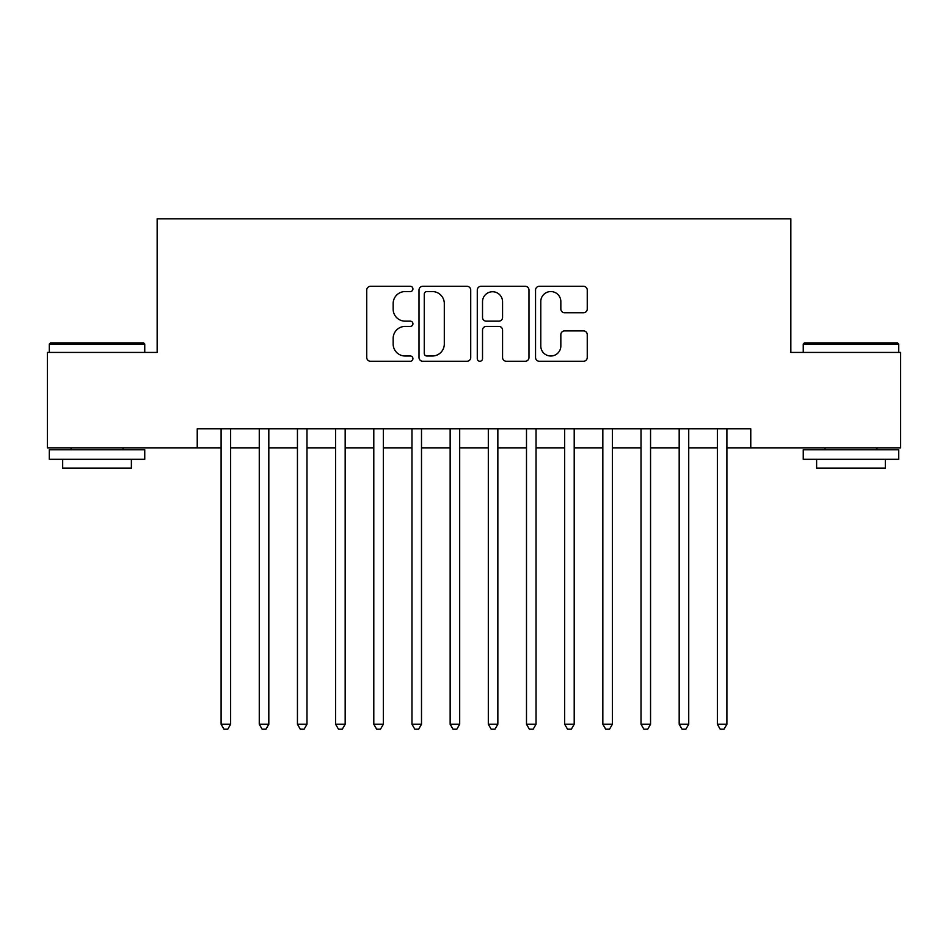 <?xml version="1.0" encoding="UTF-8"?>
<svg xmlns="http://www.w3.org/2000/svg" width="948" height="948" viewBox="0 0 948 948"><rect width="100%" height="100%" fill="white"/><g stroke="black" fill="none" stroke-linecap="round" stroke-linejoin="round"><path stroke-width="1.42" d="M412.925 288.939A2.619 2.619 0 0 0 410.294 286.308L370.49 286.308A3.745 3.745 0 0 0 366.746 290.064L366.746 357.503A3.745 3.745 0 0 0 370.49 361.259L410.294 361.259A2.619 2.619 0 0 0 412.925 358.628A2.619 2.619 0 0 0 410.294 356.01L405.151 356.01A11.992 11.992 0 0 1 393.159 344.017L393.159 338.4A11.992 11.992 0 0 1 405.151 326.408L410.294 326.408A2.619 2.619 0 0 0 412.925 323.778A2.619 2.619 0 0 0 410.294 321.159L405.151 321.159A11.992 11.992 0 0 1 393.159 309.166L393.159 303.55A11.992 11.992 0 0 1 405.151 291.557L410.294 291.557A2.619 2.619 0 0 0 412.925 288.939M583.506 312.733A3.745 3.745 0 0 0 587.25 308.977L587.25 290.064A3.745 3.745 0 0 0 583.506 286.308L539.293 286.308A3.745 3.745 0 0 0 535.549 290.064L535.549 357.503A3.745 3.745 0 0 0 539.293 361.259L583.506 361.259A3.745 3.745 0 0 0 587.25 357.503L587.25 334.644A3.745 3.745 0 0 0 583.506 330.899L564.581 330.899A3.745 3.745 0 0 0 560.837 334.644L560.837 345.984A10.025 10.025 0 0 1 550.812 356.01A10.025 10.025 0 0 1 540.787 345.984L540.787 301.583A10.025 10.025 0 0 1 550.812 291.557A10.025 10.025 0 0 1 560.837 301.583L560.837 308.977A3.745 3.745 0 0 0 564.581 312.733L583.506 312.733M197.231 447.847L47.4 447.847L47.4 352.419L157.155 352.419L157.155 218.798L790.845 218.798L790.845 352.419L900.6 352.419L900.6 447.847L750.769 447.847L750.769 428.769L197.231 428.769L197.231 447.847L221.097 447.847M470.718 290.064A3.745 3.745 0 0 0 466.973 286.308L422.761 286.308A3.745 3.745 0 0 0 419.016 290.064L419.016 357.503A3.745 3.745 0 0 0 422.761 361.259L466.973 361.259A3.745 3.745 0 0 0 470.718 357.503L470.718 290.064M481.027 286.308L525.239 286.308A3.745 3.745 0 0 1 528.984 290.064L528.984 357.503A3.745 3.745 0 0 1 525.239 361.259L506.315 361.259A3.745 3.745 0 0 1 502.57 357.503L502.57 330.153A3.745 3.745 0 0 0 498.826 326.408L486.277 326.408A3.745 3.745 0 0 0 482.52 330.153L482.52 358.628A2.619 2.619 0 0 1 479.901 361.259A2.619 2.619 0 0 1 477.282 358.628L477.282 290.064A3.745 3.745 0 0 1 481.027 286.308M230.637 447.847L259.266 447.847M268.817 447.847L297.447 447.847M306.986 447.847L335.616 447.847M345.167 447.847L373.796 447.847M383.336 447.847L411.965 447.847M421.505 447.847L450.146 447.847M459.685 447.847L488.315 447.847M497.854 447.847L526.495 447.847M536.035 447.847L564.664 447.847M574.204 447.847L602.833 447.847M612.384 447.847L641.014 447.847M650.553 447.847L679.183 447.847M688.734 447.847L717.363 447.847M726.903 447.847L750.769 447.847M426.884 291.557A2.619 2.619 0 0 0 424.254 294.176L424.254 353.391A2.619 2.619 0 0 0 426.884 356.01L432.312 356.01A11.992 11.992 0 0 0 444.304 344.017L444.304 303.55A11.992 11.992 0 0 0 432.312 291.557L426.884 291.557M502.57 301.772A10.025 10.025 0 0 0 492.545 291.747A10.025 10.025 0 0 0 482.52 301.772L482.52 317.414A3.745 3.745 0 0 0 486.277 321.159L498.826 321.159A3.745 3.745 0 0 0 502.57 317.414L502.57 301.772M230.637 428.769L230.637 724.236L221.097 724.236L221.097 428.769M230.637 724.236L227.769 729.202L223.953 729.202L221.097 724.236M50.457 342.868L143.598 342.868L144.748 344.017L49.308 344.017L50.457 342.868M97.028 459.306L49.308 459.306L49.308 449.755L144.748 449.755L144.748 459.306L97.028 459.306M131.381 459.306L131.381 468.087L62.675 468.087L62.675 459.306M804.402 342.868L897.543 342.868L898.692 344.017L803.252 344.017L804.402 342.868M850.972 459.306L803.252 459.306L803.252 449.755L898.692 449.755L898.692 459.306L850.972 459.306M885.325 459.306L885.325 468.087L816.619 468.087L816.619 459.306M268.817 428.769L268.817 724.236L259.266 724.236L259.266 428.769M268.817 724.236L265.95 729.202L262.134 729.202L259.266 724.236M306.986 428.769L306.986 724.236L297.447 724.236L297.447 428.769M306.986 724.236L304.118 729.202L300.303 729.202L297.447 724.236M345.167 428.769L345.167 724.236L335.616 724.236L335.616 428.769M345.167 724.236L342.299 729.202L338.483 729.202L335.616 724.236M383.336 428.769L383.336 724.236L373.796 724.236L373.796 428.769M383.336 724.236L380.468 729.202L376.652 729.202L373.796 724.236M421.505 428.769L421.505 724.236L411.965 724.236L411.965 428.769M421.505 724.236L418.649 729.202L414.833 729.202L411.965 724.236M459.685 428.769L459.685 724.236L450.146 724.236L450.146 428.769M459.685 724.236L456.817 729.202L453.002 729.202L450.146 724.236M497.854 428.769L497.854 724.236L488.315 724.236L488.315 428.769M497.854 724.236L494.998 729.202L491.183 729.202L488.315 724.236M536.035 428.769L536.035 724.236L526.495 724.236L526.495 428.769M536.035 724.236L533.167 729.202L529.351 729.202L526.495 724.236M574.204 428.769L574.204 724.236L564.664 724.236L564.664 428.769M574.204 724.236L571.348 729.202L567.532 729.202L564.664 724.236M612.384 428.769L612.384 724.236L602.833 724.236L602.833 428.769M612.384 724.236L609.517 729.202L605.701 729.202L602.833 724.236M650.553 428.769L650.553 724.236L641.014 724.236L641.014 428.769M650.553 724.236L647.697 729.202L643.882 729.202L641.014 724.236M688.734 428.769L688.734 724.236L679.183 724.236L679.183 428.769M688.734 724.236L685.866 729.202L682.05 729.202L679.183 724.236M726.903 428.769L726.903 724.236L717.363 724.236L717.363 428.769M726.903 724.236L724.047 729.202L720.231 729.202L717.363 724.236M49.308 352.419L49.308 344.017M71.064 449.755L71.064 447.847M122.991 449.755L122.991 447.847M144.748 352.419L144.748 344.017M803.252 352.419L803.252 344.017M825.009 449.755L825.009 447.847M876.936 449.755L876.936 447.847M898.692 352.419L898.692 344.017"/></g></svg>
